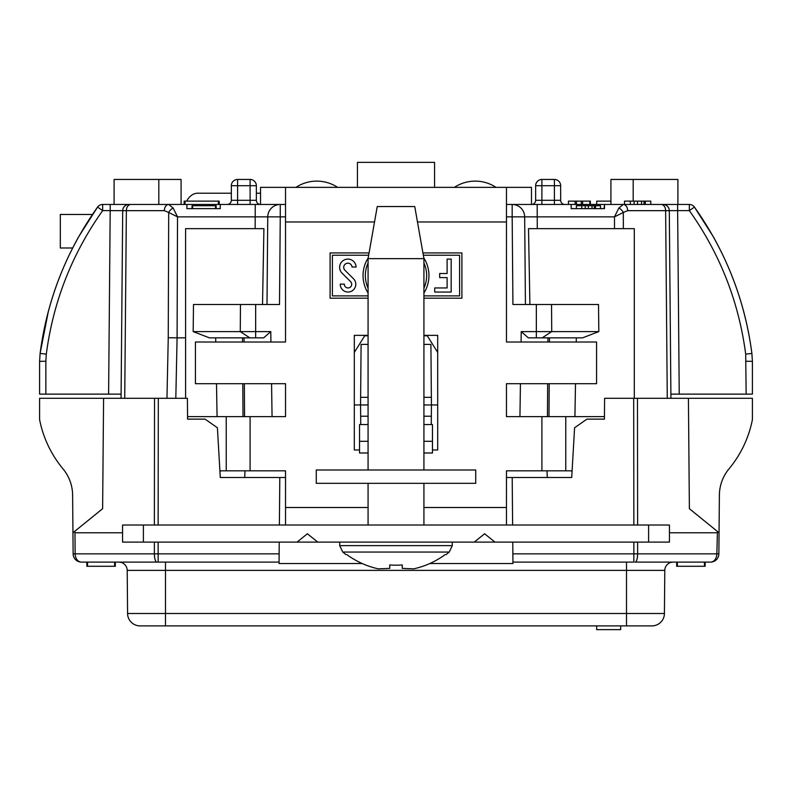 <?xml version="1.0" encoding="UTF-8"?>
<svg xmlns="http://www.w3.org/2000/svg" width="792" height="792" viewBox="0 0 792 792"><rect width="100%" height="100%" fill="white"/><g stroke="black" fill="none" stroke-linecap="round" stroke-linejoin="round"><path stroke-width="1.19" d="M423.928 525.017L423.928 483.328M423.928 469.993L423.928 258.647L368.072 258.647L377.24 206.544L414.76 206.544L423.928 258.647M452.272 545.639L449.262 552.054L342.738 552.054L339.728 545.639L452.272 545.639L452.272 542.104M413.711 568.834L402.257 568.389L413.711 568.834A82.843 82.843 0 0 0 445.134 554.608L445.134 554.608M402.257 564.943A77.289 77.289 0 0 1 389.753 564.943A77.289 77.289 0 0 0 402.257 564.943L402.257 568.389L402.257 564.943M389.743 568.389L378.289 568.834L389.743 568.389L389.743 564.943M346.866 554.608L346.866 554.608A82.843 82.843 0 0 0 378.289 568.834M475.725 483.328L316.275 483.328L316.275 469.993L475.725 469.993L475.725 483.328M279.388 525.017L279.804 477.497L220.295 477.497L217.404 427.769L205.108 419.136L187.575 419.136L187.397 398.297L158.311 398.297L158.143 525.017M244.718 477.497L244.995 470.824M506.464 477.497L571.705 477.497L574.596 427.769L586.892 419.136L604.425 419.136L604.603 398.297L637.471 398.297L637.629 525.017M547.005 470.824L547.282 477.497M357.44 187.367L357.44 162.36L434.56 162.36L434.56 187.367M356.103 267.013A8.237 8.237 0 0 0 344.56 259.786A8.237 8.237 0 0 0 342.065 273.171L350.618 281.675A3.673 3.673 0 0 1 349.371 287.704A3.673 3.673 0 0 1 344.362 284.12L340.273 284.12A7.762 7.762 0 0 0 350.935 291.476A7.762 7.762 0 0 0 353.499 278.774L344.946 270.27A4.148 4.148 0 0 1 346.134 263.558A4.148 4.148 0 0 1 352.014 267.013L356.103 267.013M451.183 259.093L447.104 259.093L447.104 273.517L439.669 273.517L439.669 277.606L447.104 277.606L447.104 287.951L434.709 287.951L434.709 292.04L451.183 292.04L451.183 259.093M620.71 625.888L620.651 629.64L596.683 629.64L596.614 625.888M494.95 542.104L484.595 533.768L474.24 542.104L648.608 542.104L648.608 525.017L669.448 525.017L669.448 542.104L648.608 542.104M143.392 542.104L122.552 542.104L122.552 525.017L143.392 525.017L143.392 542.104L297.05 542.104L307.405 533.768L317.76 542.104L474.24 542.104M297.05 542.104L317.76 542.104M368.676 255.232L332.402 255.232L332.402 295.891L368.072 295.891M368.072 293.05A32.947 32.947 0 0 1 368.211 257.865M423.789 257.865A32.947 32.947 0 0 1 423.928 293.05M423.928 295.891L459.598 295.891L459.598 255.232L423.324 255.232M368.072 262.954A30.64 30.64 0 0 0 368.072 288.169M423.928 288.169A30.64 30.64 0 0 0 423.928 262.954M260.528 193.208L256.361 193.208M231.343 193.208L197.683 193.208A19.176 13.563 -90 0 0 186.704 201.128M140.095 625.888A12.504 12.504 0 0 1 127.581 613.493L626.512 613.493L626.512 570.379L664.795 570.379A8.336 8.336 0 0 1 673.131 562.112A8.336 8.336 0 0 0 664.795 570.379L664.419 613.493A12.504 12.504 0 0 1 651.905 625.888L140.095 625.888A12.504 12.504 0 0 1 127.581 613.493L127.205 570.379A8.336 8.336 0 0 0 118.869 562.112L158.153 562.112L81.467 562.112L86.843 562.112L86.843 566.28L115.325 566.28L115.325 562.112L146.144 562.112M604.444 416.632L506.464 416.632L506.464 383.704L596.574 383.704L596.574 342.015L506.464 342.015L506.464 187.367L531.472 187.367L531.472 204.465A4.168 4.168 0 0 0 535.639 200.297L535.639 185.704A6.257 6.257 0 0 1 541.896 179.447L554.4 179.447A6.257 6.257 0 0 1 560.657 185.704L560.657 200.297A4.168 4.168 0 0 0 564.825 204.465M250.104 179.447L250.104 185.704L237.6 185.704L237.6 179.447A6.257 6.257 0 0 0 231.343 185.704L237.6 185.704L237.6 200.297L231.343 200.297A4.168 4.168 0 0 1 227.175 204.465A4.168 4.168 0 0 0 231.343 200.297L231.343 185.704A6.257 6.257 0 0 1 237.6 179.447L250.104 179.447A6.257 6.257 0 0 1 256.361 185.704L256.361 200.297A4.168 4.168 0 0 0 260.528 204.465L260.528 187.367L285.536 187.367L285.536 342.015L195.426 342.015L195.426 383.704L285.536 383.704L285.536 416.632L250.104 416.632L250.104 470.824L285.536 470.824L285.536 507.504L368.072 507.504M143.392 525.017L648.608 525.017M250.104 416.632L187.555 416.632M368.072 424.552L359.528 424.552L359.528 449.985L354.311 449.985L354.311 335.353L368.072 335.353M423.928 335.353L437.689 335.353L437.689 449.985L432.472 449.985L432.472 424.552L423.928 424.552M81.467 562.112A8.336 8.336 0 0 1 73.131 553.846A8.336 8.336 0 0 0 81.467 562.112A8.336 6.316 90 0 1 75.151 553.846L154.381 553.846A8.336 2.515 90 0 0 156.895 562.112M676.675 562.112L676.675 566.28L705.157 566.28L705.157 562.112M717.443 531.462L719.057 532.769L718.869 553.846L719.384 495.139A41.689 41.689 0 0 1 728.996 468.874A110.464 110.464 0 0 0 752.4 419.651L752.4 398.297L688.416 398.297L689.377 508.702L717.443 531.462L716.849 553.846A8.336 6.316 90 0 1 710.533 562.112L635.105 562.112A8.336 2.515 90 0 0 637.619 553.846L718.869 553.846A8.336 8.336 0 0 1 710.533 562.112M423.928 416.216L431.333 416.216L431.432 404.959L423.928 404.959M368.072 404.959L360.568 404.959L361.093 344.411L368.072 344.411M437.689 404.959L431.432 404.959L431.363 397.337L423.928 397.337M368.072 397.337L360.637 397.337M506.464 525.017L506.464 470.824L572.091 470.824M572.062 471.329A6.257 4.425 90 0 0 570.319 470.824M221.681 470.824A6.257 4.425 -90 0 0 219.938 471.329M219.909 470.824L250.104 470.824M87.536 566.28L87.536 562.112M114.632 566.28L114.632 562.112L115.325 562.112M74.963 532.769L75.151 553.846L73.131 553.846L72.943 532.769L74.557 531.462L74.963 532.769L122.552 532.769M102.623 508.702L103.584 398.297L102.623 508.702L74.557 531.462M717.037 532.769L669.448 532.769M216.147 208.633L216.147 205.712L192.04 205.712L192.04 208.633M571.151 208.633L604.494 208.633L604.494 204.465L604.098 208.633L600.514 208.633L600.514 205.712L576.408 205.712L576.408 208.633L571.151 208.633L571.151 204.465L610.919 204.465L610.919 179.447L677.903 179.447L677.903 204.465L689.337 204.465A6.257 6.257 0 0 1 694.416 207.078L689.337 210.603L689.337 204.465L663.043 204.465A6.257 6.257 0 0 1 669.299 210.662L670.933 398.297M590.367 204.465L590.367 201.128L568.458 201.128L568.458 204.465M751.895 353.43C746.5 311.86 733.55 272.814 713.028 236.263L694.416 207.078C725.67 251.104 744.836 299.891 751.895 353.43L752.4 361.35L751.895 353.43L745.698 354.113C738.768 301.613 719.977 253.787 689.337 210.603L677.635 210.603L677.635 204.465L650.786 204.465L650.786 201.128L624.492 201.128L624.492 204.465M596.713 204.465L596.713 201.128L610.919 201.128M219.226 204.465L219.226 201.128L184.17 201.128L184.17 204.465M121.067 398.297L122.701 210.662A6.257 6.257 0 0 1 128.957 204.465L110.197 204.465L110.197 210.603L102.663 210.603L102.663 204.465L110.197 204.465L102.663 204.465A6.257 6.257 0 0 0 97.584 207.078L78.972 236.263C58.45 272.814 45.5 311.86 40.105 353.43C47.164 299.891 66.33 251.104 97.584 207.078L102.663 210.603C72.022 253.787 53.232 301.613 46.302 354.113L40.105 353.43L39.6 361.35L40.105 353.43L48.361 311.355M704.464 566.28L704.464 562.112M677.368 566.28L677.368 562.112M437.689 352.44L427.264 335.768L423.928 335.768M368.072 335.768L364.736 335.768L354.311 352.44M431.363 397.337L430.907 344.411L423.928 344.411M368.072 416.216L360.667 416.216L360.568 404.959L354.311 404.959M285.536 525.017L285.536 507.504M359.528 449.985L359.528 452.994L368.072 452.994M423.928 452.994L432.472 452.994L432.472 449.985M423.928 298.198L461.904 298.198L461.904 252.925L422.918 252.925M369.082 252.925L330.096 252.925L330.096 298.198L368.072 298.198M279.061 562.112L158.153 562.112L158.153 553.846L279.13 553.846L279.051 563.528L362.162 563.528M72.943 532.769L72.616 495.139A41.689 41.689 0 0 0 63.004 468.874A110.464 110.464 0 0 1 39.6 419.651L39.6 398.297L158.311 398.297M63.004 468.874A41.689 41.689 0 0 1 72.616 495.139M689.377 508.702L688.416 398.297L637.471 398.297M92.446 214.464L60.321 214.464L60.321 247.985L72.676 247.985M215.553 205.712L215.553 208.633M192.624 205.712L192.624 208.633M581.764 205.712L581.764 208.633M585.248 205.712L585.248 208.633M592.03 205.712L592.03 208.633M594.277 205.712L594.277 208.633M594.337 205.712L594.337 208.633M595.505 205.712L595.505 208.633M575.131 201.128L575.131 204.465M576.467 201.128L576.467 204.465M581.279 201.128L581.279 204.465M582.615 201.128L582.615 204.465M589.832 201.128L589.832 204.465M630.333 201.128L630.333 204.465M634.144 201.128L634.144 204.465M641.53 201.128L641.53 204.465M643.985 201.128L643.985 204.465M644.054 201.128L644.054 204.465M645.322 201.128L645.322 204.465M185.031 201.128L185.031 204.465M218.374 201.128L218.374 204.465M220.255 204.465L186.902 204.465L186.902 208.633L220.255 208.633L220.255 204.465L280.259 204.465A12.504 12.504 0 0 0 267.755 216.859L177.527 216.859L177.091 337.847L185.585 337.847M512.939 562.112L512.869 553.846L633.847 553.846L633.847 562.112L512.939 562.112L512.949 563.528L429.838 563.528M431.333 416.216L431.264 424.552M360.736 424.552L360.667 416.216M679.229 394.129L670.893 394.129L669.299 210.662L677.635 210.603L679.229 394.129L746.143 394.129L745.698 354.113M752.4 394.129L746.143 394.129L752.4 394.129L752.4 361.35L746.143 361.241M130.789 204.465A6.257 4.425 90 0 0 126.364 210.662L122.701 210.662A6.257 6.257 0 0 1 128.957 204.465L168.755 204.465L173.121 208.048L177.527 216.859L168.696 212.454A6.257 3.643 -45.1 0 1 173.121 208.048M279.239 542.104L279.13 553.846M39.6 394.129L39.6 361.35L39.6 394.129L45.857 394.129L39.6 394.129M121.107 394.129L45.857 394.129L45.857 361.241L39.6 361.35M78.972 236.263L97.584 207.078M166.973 398.297L168.25 337.738L168.696 212.454L164.34 210.662A6.257 4.425 -90 0 1 168.755 204.465L186.902 204.465M279.804 477.497L285.536 477.497M285.536 204.465L280.259 204.465L280.259 216.859L267.755 216.859L266.993 304.504M506.464 204.465L571.151 204.465M614.513 228.64L614.473 216.859L524.67 216.859A12.504 12.504 0 0 0 512.167 204.465L512.167 216.859L506.464 216.859M525.433 304.504L524.67 216.859L512.167 216.859L512.929 304.504L598.514 304.504L598.821 331.601L536.342 331.601L536.342 304.504M512.761 542.104L512.869 553.846M661.211 204.465L663.043 204.465A6.257 6.257 0 0 1 669.299 210.662L665.636 210.662A6.257 4.425 -90 0 0 661.211 204.465L623.245 204.465A6.257 4.425 90 0 1 627.66 210.662L623.304 212.454A6.257 3.643 -134.9 0 0 618.879 208.048L623.245 204.465L604.494 204.465M633.184 179.447L633.184 201.128M181.081 204.465L181.081 179.447L158.816 179.447L158.816 204.465L114.097 204.465L114.097 179.447L158.816 179.447M285.536 187.367L506.464 187.367M454.361 187.367A37.867 37.867 0 0 1 496.04 187.367M295.96 187.367A37.867 37.867 0 0 1 337.639 187.367M512.196 477.497L512.612 525.017M255.658 337.847L209.435 337.847L193.179 331.601L270.775 331.601L263.657 337.847L255.658 337.847L255.658 304.504L279.497 304.504L280.259 216.859L285.536 216.859M272.062 416.632L271.567 383.704M270.933 342.015L270.775 331.601M521.225 331.601L536.342 331.601L536.342 337.847L528.343 337.847L521.225 331.601L521.067 342.015M598.821 331.601L582.566 337.847L536.342 337.847M193.179 331.601L193.486 304.504L255.658 304.504M519.938 416.632L520.433 383.704M618.879 208.048L614.473 216.859L623.304 212.454L623.363 228.64M168.25 337.738L177.091 337.847L175.814 398.297M215.691 337.847L215.761 342.015M216.493 383.704L217.077 416.632M262.518 304.504L263.914 228.64L185.585 228.64L185.585 398.297M634.303 398.297L634.303 228.64L528.512 228.64L529.898 304.504M576.309 337.847L576.239 342.015M575.507 383.704L574.923 416.632M626.512 562.112L626.512 570.379L165.488 570.379L165.488 625.888M664.419 613.493L626.512 613.493L626.512 625.888M535.639 185.704L541.896 185.704L541.896 200.297L554.4 200.297L554.4 185.704L541.896 185.704L541.896 179.447M554.4 179.447L554.4 185.704L560.657 185.704M256.361 185.704L250.104 185.704L250.104 200.297L256.361 200.297M165.488 562.112L165.488 570.379L127.205 570.379A8.336 8.336 0 0 0 118.869 562.112M565.765 470.824L565.765 416.632M226.235 416.632L226.235 470.824M432.472 441.302L423.928 441.302M368.072 441.302L359.528 441.302M154.371 542.104L154.381 553.846L158.153 553.846L158.143 542.104M637.629 542.104L637.619 553.846L633.847 553.846L633.857 542.104M535.639 200.297L541.896 200.297L541.896 204.465M554.4 204.465L554.4 200.297L560.657 200.297M237.6 204.465L237.6 200.297L250.104 200.297L250.104 204.465M541.896 416.632L541.896 470.824M423.928 507.504L506.464 507.504M154.371 525.017L154.529 398.297M46.302 354.113L45.857 361.241M588.367 205.712L588.367 208.633M637.54 201.128L637.54 204.465M122.701 210.662L110.197 210.603L108.603 394.129M285.536 221.968L374.527 221.968M417.473 221.968L506.464 221.968M164.34 210.662L126.364 210.662L124.73 398.297M633.857 525.017L633.689 398.297M240.451 304.504L240.273 331.601L249.817 337.847M244.045 337.847L244.075 342.015M244.342 383.704L244.55 416.632M243.005 416.632L242.797 383.704M242.53 342.015L242.51 337.847M542.183 337.847L551.727 331.601L551.549 304.504M547.45 416.632L547.658 383.704M547.925 342.015L547.955 337.847M549.49 337.847L549.47 342.015M549.202 383.704L548.995 416.632M537.273 228.64L537.174 204.465M255.252 204.465L255.143 228.64M667.27 398.297L665.636 210.662L627.66 210.662M368.072 525.017L368.072 483.328M368.072 469.993L368.072 258.647M339.728 545.639L339.728 542.104M449.262 552.044L446.025 554.608M342.738 552.044L345.975 554.608"/></g></svg>
